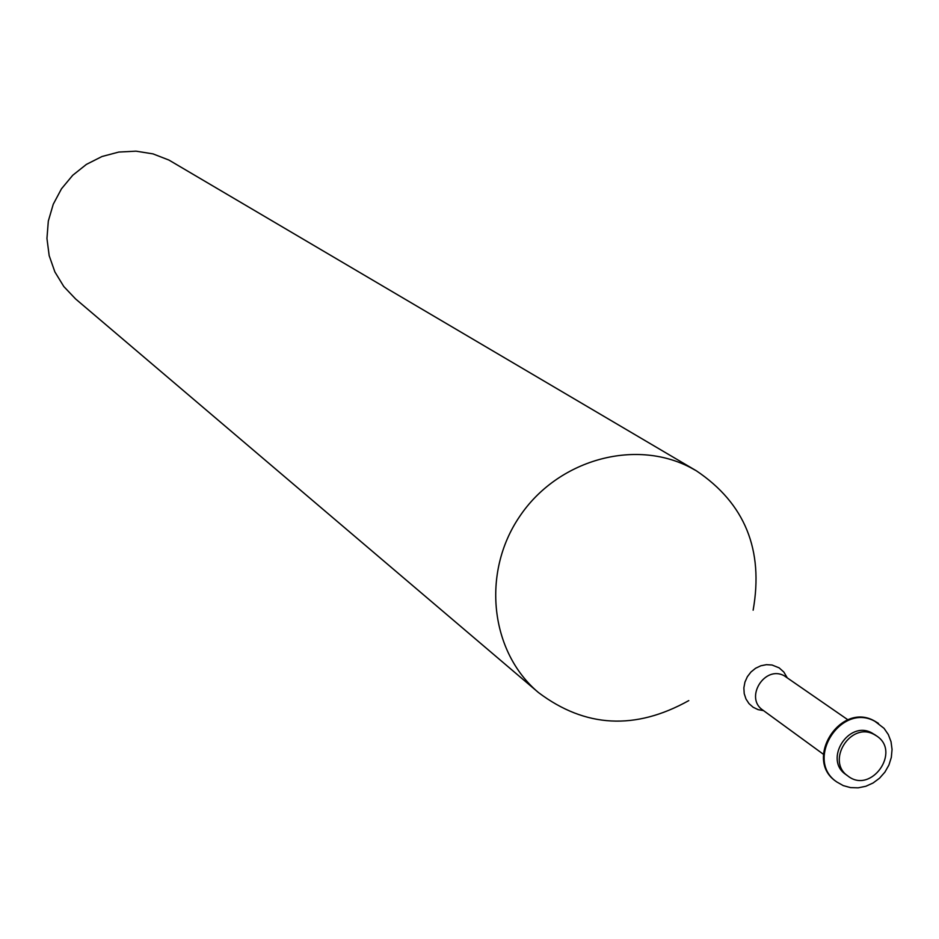 <?xml version="1.0" encoding="UTF-8"?>
<svg xmlns="http://www.w3.org/2000/svg" width="939" height="939" viewBox="0 0 939 939"><rect width="100%" height="100%" fill="white"/><g stroke="black" fill="none" stroke-linecap="round" stroke-linejoin="round"><path stroke-width="1.41" d="M753.137 610.186C763.806 549.902 744.885 503.445 696.374 470.815L690.212 467.422C634.236 438.231 557.25 460.075 519.537 516.65C481.284 572.872 490.205 652.077 538.505 692.583C585.22 727.737 635.304 730.413 688.78 700.6M696.374 470.815L168.926 160.064L152.987 153.879L136.014 151.167L118.772 152.059L101.987 156.52L86.411 164.384L72.714 175.288L61.493 188.786L53.241 204.268L48.323 221.064L46.95 238.436L49.168 255.631L54.873 271.899L63.817 286.548L75.59 298.942L538.505 692.583M874.056 734.439C850.605 721.305 825.616 761.306 848.023 776.095C871.04 794.359 901.393 751.705 876.603 735.941L874.056 734.439M875.488 735.225L871.885 732.936C848.457 719.814 823.503 759.757 845.886 774.534L846.978 775.274M874.902 721.305C840.781 702.137 804.265 760.226 836.766 781.941L843.269 785.614L850.534 787.61L858.187 787.833L865.828 786.272L873.07 782.997L879.538 778.196L884.914 772.104L888.916 765.039L891.334 757.35L892.05 749.428L891.029 741.704L888.317 734.544L884.045 728.335L874.902 721.305M878.082 723.147L874.186 720.812C840.088 701.656 803.584 759.721 836.062 781.424L836.414 781.682M847.952 719.837L784.241 675.787C764.769 664.871 744.228 697.853 762.855 710.119L823.421 754.287M787.093 677.559L783.842 672.042L779.112 667.84L772.034 665.012L766.447 664.671L760.836 665.774L755.566 668.275L750.977 671.995L747.35 676.714L744.932 682.125L743.864 687.888L744.216 693.628L745.977 698.992L749.005 703.628L753.137 707.255L758.09 709.638L763.56 710.623M845.886 774.534L848.023 776.095M874.432 734.439L876.603 735.941M836.062 781.424L836.766 781.941M877.73 722.901L878.446 723.382"/></g></svg>
